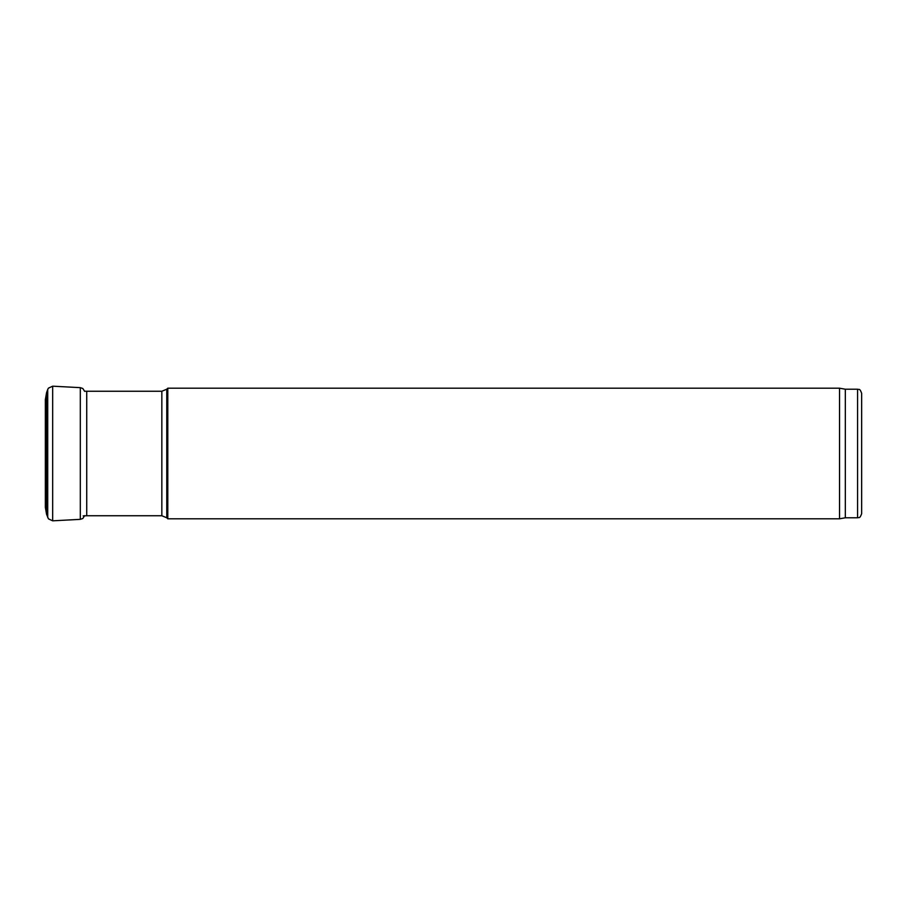 <?xml version="1.0" encoding="UTF-8"?>
<svg xmlns="http://www.w3.org/2000/svg" width="907" height="907" viewBox="0 0 907 907"><rect width="100%" height="100%" fill="white"/><g stroke="black" fill="none" stroke-linecap="round" stroke-linejoin="round"><path stroke-width="1.36" d="M167.795 453.5L167.795 388.196L166.775 389.216L166.775 517.784L167.795 518.804L167.795 453.5M845.324 517.784L845.324 389.216L857.568 389.216L857.568 517.784L845.324 517.784L839.542 518.804L839.542 388.196L167.795 388.196M857.568 517.784C858.816 516.911 859.564 519.462 861.65 513.702L861.65 393.298C859.564 387.538 858.816 390.089 857.568 389.216M166.775 517.784L161.843 515.743L161.843 391.257L166.775 389.216M83.172 515.902L86.732 515.743L86.732 391.257L84.612 391.2M45.35 506.99L45.35 399.636L46.563 392.708L46.563 514.292L48.445 518.861L52.674 520.822L80.315 519.348L82.809 518.509L84.646 515.63M46.563 392.708L47.72 389.477L47.72 517.523M47.72 389.477L48.445 388.139L52.674 386.178L52.674 520.822M52.674 386.178L80.315 387.652L80.315 519.348M839.542 518.804L167.795 518.804M845.324 389.216L839.542 388.196M161.843 391.257L86.732 391.257M161.843 515.743L86.732 515.743M46.563 514.292L45.35 507.364M80.315 387.652L82.809 388.491L84.646 391.37"/></g></svg>

